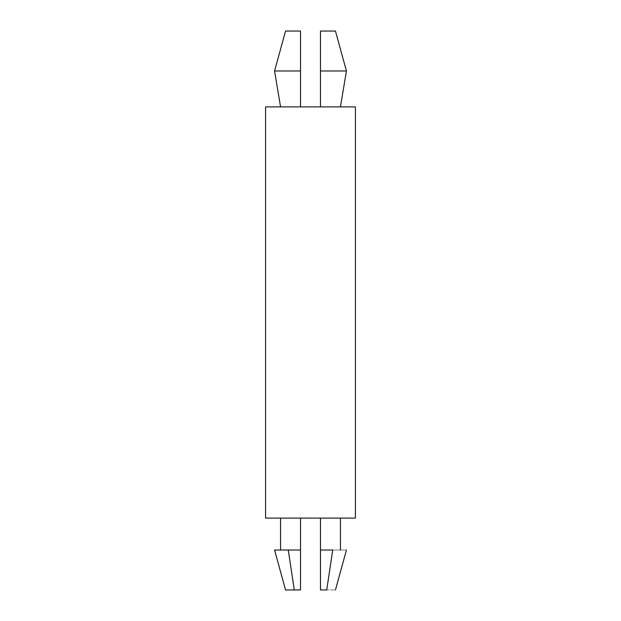 <?xml version="1.0" encoding="UTF-8"?>
<svg xmlns="http://www.w3.org/2000/svg" width="621" height="621" viewBox="0 0 621 621"><rect width="100%" height="100%" fill="white"/><g stroke="black" fill="none" stroke-linecap="round" stroke-linejoin="round"><path stroke-width="0.47" stroke-dasharray="3.1 2.33" d="M300.517 106.897L280.56 106.897L300.517 106.897L280.56 106.897L300.517 106.897L300.517 70.973L300.517 106.897M274.567 70.973L300.517 70.973L274.567 70.973M300.517 550.027L274.567 550.027L300.517 550.027L300.517 518.093L300.517 589.95L300.517 550.027M280.56 518.093L300.517 518.093L280.56 518.093M320.483 31.05L335.449 31.05L320.483 31.05L320.483 70.973L320.483 31.05M346.433 70.973L320.483 70.973L346.433 70.973M294.284 589.95L285.551 589.95L294.284 589.95M320.483 589.95L326.716 589.95C338.034 589.95 338.034 589.95 326.716 589.95L332.724 550.027C350.423 550.027 350.423 550.027 332.724 550.027C350.423 550.027 350.423 550.027 332.724 550.027L320.483 550.027L340.44 550.027L320.483 550.027L320.483 589.95L320.483 550.027L340.44 550.027L320.483 550.027L340.44 550.027L320.483 550.027L320.483 518.093L320.483 550.027L332.724 550.027L326.716 589.95L320.483 589.95M320.483 106.897L340.44 106.897L320.483 106.897L340.44 106.897L320.483 106.897L320.483 70.973L320.483 106.897L340.44 106.897L320.483 106.897M320.483 518.093L340.44 518.093L320.483 518.093M355.414 518.093L265.586 518.093L355.414 518.093M265.586 106.897L355.414 106.897L265.586 106.897M300.517 31.05L285.551 31.05L300.517 31.05L300.517 70.973L300.517 31.05"/><path stroke-width="0.93" d="M280.56 106.897L274.567 70.973L280.56 106.897M280.56 550.027L280.56 518.093L280.56 550.027M335.449 31.05L346.433 70.973L320.483 70.973L320.483 106.897L320.483 70.973L346.433 70.973L335.449 31.05L320.483 31.05L320.483 70.973L320.483 31.05L335.449 31.05M285.551 589.95L274.567 550.027L285.551 589.95L294.284 589.95L285.551 589.95M288.276 550.027L294.284 589.95L288.276 550.027L274.567 550.027L300.517 550.027L300.517 589.95L294.284 589.95L288.276 550.027L294.284 589.95L300.517 589.95L300.517 518.093L300.517 550.027L288.276 550.027M326.716 589.95C338.034 589.95 338.034 589.95 326.716 589.95L320.483 589.95L320.483 550.027L332.724 550.027C350.423 550.027 350.423 550.027 332.724 550.027L326.716 589.95C338.034 589.95 338.034 589.95 326.716 589.95L332.724 550.027L320.483 550.027L320.483 518.093L320.483 589.95L326.716 589.95M265.586 518.093L355.414 518.093L265.586 518.093L265.586 106.897L265.586 518.093M355.414 106.897L265.586 106.897L355.414 106.897L355.414 518.093M300.517 106.897L300.517 70.973L274.567 70.973L300.517 70.973L300.517 31.05L285.551 31.05L300.517 31.05L285.551 31.05L300.517 31.05L300.517 106.897M346.433 550.027L335.449 589.95M340.44 106.897L346.433 70.973M340.44 550.027L340.44 518.093M285.551 31.05L274.567 70.973"/></g></svg>
